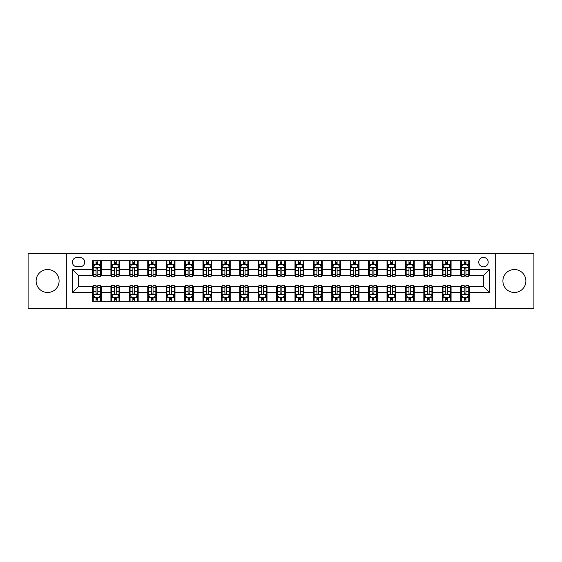 <?xml version="1.0" encoding="UTF-8"?>
<svg xmlns="http://www.w3.org/2000/svg" width="562" height="562" viewBox="0 0 562 562"><rect width="100%" height="100%" fill="white"/><g stroke="black" fill="none" stroke-linecap="round" stroke-linejoin="round"><path stroke-width="0.84" d="M514.392 269.514A11.486 11.486 0 0 0 502.906 281A11.486 11.486 0 0 0 514.392 292.486A11.486 11.486 0 0 0 525.877 281A11.486 11.486 0 0 0 514.392 269.514M47.608 269.514A11.486 11.486 0 0 0 36.123 281A11.486 11.486 0 0 0 47.608 292.486A11.486 11.486 0 0 0 59.094 281A11.486 11.486 0 0 0 47.608 269.514M483.468 257.438A4.714 4.714 0 0 0 478.754 262.152A4.714 4.714 0 0 0 483.468 266.866A4.714 4.714 0 0 0 488.181 262.152A4.714 4.714 0 0 0 483.468 257.438M495.248 308.243L533.9 308.243L533.9 253.757L495.248 253.757L495.248 308.243L66.752 308.243L66.752 253.757L28.1 253.757L28.1 308.243L66.752 308.243M76.91 266.718L80.155 266.718A4.566 4.566 0 0 0 84.714 262.152A4.566 4.566 0 0 0 80.155 257.586L76.91 257.586A4.566 4.566 0 0 0 72.35 262.152A4.566 4.566 0 0 0 76.91 266.718M495.248 253.757L66.752 253.757M92.519 292.338L72.646 292.338L72.646 269.662L92.519 269.662L92.519 275.549L78.532 275.549L78.532 286.451L92.519 286.451L92.519 301.246L469.481 301.246L469.481 286.451L483.468 286.451L483.468 275.549L469.481 275.549L469.481 269.662L489.354 269.662L489.354 292.338L469.481 292.338M469.481 269.662L469.481 260.754L92.519 260.754L92.519 269.662M460.643 260.754L460.643 275.549L461.381 275.549M464.177 275.549L465.947 275.549M468.743 275.549L469.481 275.549M460.643 275.549L450.338 275.549M442.238 260.754L442.238 275.549L442.975 275.549M445.771 275.549L447.542 275.549M442.238 275.549L431.932 275.549M423.832 260.754L423.832 275.549L424.57 275.549M427.366 275.549L429.129 275.549M423.832 275.549L413.527 275.549M405.427 260.754L405.427 275.549L406.164 275.549M408.96 275.549L410.724 275.549M405.427 275.549L395.121 275.549M387.021 260.754L387.021 275.549L387.759 275.549M390.555 275.549L392.318 275.549M387.021 275.549L376.709 275.549M368.616 260.754L368.616 275.549L369.346 275.549M372.149 275.549L373.913 275.549M368.616 275.549L358.303 275.549M350.21 260.754L350.21 275.549L350.941 275.549M353.744 275.549L355.507 275.549M350.21 275.549L339.898 275.549M331.798 260.754L331.798 275.549L332.535 275.549M335.331 275.549L337.102 275.549M331.798 275.549L321.492 275.549M313.392 260.754L313.392 275.549L314.13 275.549M316.926 275.549L318.696 275.549M313.392 275.549L303.087 275.549M294.987 260.754L294.987 275.549L295.724 275.549M298.52 275.549L300.291 275.549M294.987 275.549L284.681 275.549M276.581 260.754L276.581 275.549L277.319 275.549M280.115 275.549L281.885 275.549M276.581 275.549L266.276 275.549M258.176 260.754L258.176 275.549L258.913 275.549M261.709 275.549L263.48 275.549M258.176 275.549L247.87 275.549M239.77 260.754L239.77 275.549L240.508 275.549M243.304 275.549L245.074 275.549M239.77 275.549L229.465 275.549M221.365 260.754L221.365 275.549L222.102 275.549M224.898 275.549L226.669 275.549M221.365 275.549L211.059 275.549M202.959 260.754L202.959 275.549L203.697 275.549M206.493 275.549L208.256 275.549M202.959 275.549L192.654 275.549M184.554 260.754L184.554 275.549L185.291 275.549M188.087 275.549L189.851 275.549M184.554 275.549L174.241 275.549M166.148 260.754L166.148 275.549L166.879 275.549M169.682 275.549L171.445 275.549M166.148 275.549L155.836 275.549M147.743 260.754L147.743 275.549L148.473 275.549M151.276 275.549L153.04 275.549M147.743 275.549L137.43 275.549M129.33 260.754L129.33 275.549L130.068 275.549M132.871 275.549L134.634 275.549M129.33 275.549L119.025 275.549M110.925 260.754L110.925 275.549L111.662 275.549M114.458 275.549L116.229 275.549M110.925 275.549L100.619 275.549M92.519 275.549L93.257 275.549M96.053 275.549L97.823 275.549M92.519 286.451L93.257 286.451M96.053 286.451L97.823 286.451M100.619 286.451L101.357 286.451L101.357 301.246M111.662 286.451L101.357 286.451M114.458 286.451L116.229 286.451M119.025 286.451L119.762 286.451L119.762 301.246M130.068 286.451L119.762 286.451M132.871 286.451L134.634 286.451M137.43 286.451L138.168 286.451L138.168 301.246M148.473 286.451L138.168 286.451M151.276 286.451L153.04 286.451M155.836 286.451L156.573 286.451L156.573 301.246M166.879 286.451L156.573 286.451M169.682 286.451L171.445 286.451M174.241 286.451L174.979 286.451L174.979 301.246M185.291 286.451L174.979 286.451M188.087 286.451L189.851 286.451M192.654 286.451L193.384 286.451L193.384 301.246M203.697 286.451L193.384 286.451M206.493 286.451L208.256 286.451M211.059 286.451L211.79 286.451L211.79 301.246M222.102 286.451L211.79 286.451M224.898 286.451L226.669 286.451M229.465 286.451L230.202 286.451L230.202 301.246M240.508 286.451L230.202 286.451M243.304 286.451L245.074 286.451M247.87 286.451L248.608 286.451L248.608 301.246M258.913 286.451L248.608 286.451M261.709 286.451L263.48 286.451M266.276 286.451L267.013 286.451L267.013 301.246M277.319 286.451L267.013 286.451M280.115 286.451L281.885 286.451M284.681 286.451L285.419 286.451L285.419 301.246M295.724 286.451L285.419 286.451M298.52 286.451L300.291 286.451M303.087 286.451L303.824 286.451L303.824 301.246M314.13 286.451L303.824 286.451M316.926 286.451L318.696 286.451M321.492 286.451L322.23 286.451L322.23 301.246M332.535 286.451L322.23 286.451M335.331 286.451L337.102 286.451M339.898 286.451L340.635 286.451L340.635 301.246M350.941 286.451L340.635 286.451M353.744 286.451L355.507 286.451M358.303 286.451L359.041 286.451L359.041 301.246M369.346 286.451L359.041 286.451M372.149 286.451L373.913 286.451M376.709 286.451L377.446 286.451L377.446 301.246M387.759 286.451L377.446 286.451M390.555 286.451L392.318 286.451M395.121 286.451L395.852 286.451L395.852 301.246M406.164 286.451L395.852 286.451M408.96 286.451L410.724 286.451M413.527 286.451L414.257 286.451L414.257 301.246M424.57 286.451L414.257 286.451M427.366 286.451L429.129 286.451M431.932 286.451L432.67 286.451L432.67 301.246M442.975 286.451L432.67 286.451M445.771 286.451L447.542 286.451M450.338 286.451L451.075 286.451L451.075 301.246M461.381 286.451L451.075 286.451M464.177 286.451L465.947 286.451M468.743 286.451L469.481 286.451M101.357 260.754L101.357 275.549M92.519 264.435L93.257 264.435M96.053 264.435L97.823 264.435M100.619 264.435L101.357 264.435M92.519 297.565L93.257 297.565M96.053 297.565L97.823 297.565M100.619 297.565L101.357 297.565M110.925 286.451L110.925 301.246M119.762 260.754L119.762 275.549M110.925 264.435L111.662 264.435M114.458 264.435L116.229 264.435M119.025 264.435L119.762 264.435M110.925 297.565L111.662 297.565M114.458 297.565L116.229 297.565M119.025 297.565L119.762 297.565M129.33 286.451L129.33 301.246M129.33 297.565L130.068 297.565M132.871 297.565L134.634 297.565M137.43 297.565L138.168 297.565M138.168 260.754L138.168 275.549M129.33 264.435L130.068 264.435M132.871 264.435L134.634 264.435M137.43 264.435L138.168 264.435M147.743 286.451L147.743 301.246M147.743 297.565L148.473 297.565M151.276 297.565L153.04 297.565M155.836 297.565L156.573 297.565M156.573 260.754L156.573 275.549M147.743 264.435L148.473 264.435M151.276 264.435L153.04 264.435M155.836 264.435L156.573 264.435M166.148 286.451L166.148 301.246M166.148 297.565L166.879 297.565M169.682 297.565L171.445 297.565M174.241 297.565L174.979 297.565M174.979 260.754L174.979 275.549M166.148 264.435L166.879 264.435M169.682 264.435L171.445 264.435M174.241 264.435L174.979 264.435M184.554 286.451L184.554 301.246M184.554 297.565L185.291 297.565M188.087 297.565L189.851 297.565M192.654 297.565L193.384 297.565M193.384 260.754L193.384 275.549M184.554 264.435L185.291 264.435M188.087 264.435L189.851 264.435M192.654 264.435L193.384 264.435M202.959 286.451L202.959 301.246M202.959 297.565L203.697 297.565M206.493 297.565L208.256 297.565M211.059 297.565L211.79 297.565M211.79 260.754L211.79 275.549M202.959 264.435L203.697 264.435M206.493 264.435L208.256 264.435M211.059 264.435L211.79 264.435M221.365 286.451L221.365 301.246M221.365 297.565L222.102 297.565M224.898 297.565L226.669 297.565M229.465 297.565L230.202 297.565M230.202 260.754L230.202 275.549M221.365 264.435L222.102 264.435M224.898 264.435L226.669 264.435M229.465 264.435L230.202 264.435M239.77 286.451L239.77 301.246M239.77 297.565L240.508 297.565M243.304 297.565L245.074 297.565M247.87 297.565L248.608 297.565M248.608 260.754L248.608 275.549M239.77 264.435L240.508 264.435M243.304 264.435L245.074 264.435M247.87 264.435L248.608 264.435M258.176 286.451L258.176 301.246M258.176 297.565L258.913 297.565M261.709 297.565L263.48 297.565M266.276 297.565L267.013 297.565M267.013 260.754L267.013 275.549M258.176 264.435L258.913 264.435M261.709 264.435L263.48 264.435M266.276 264.435L267.013 264.435M276.581 286.451L276.581 301.246M276.581 297.565L277.319 297.565M280.115 297.565L281.885 297.565M284.681 297.565L285.419 297.565M285.419 260.754L285.419 275.549M276.581 264.435L277.319 264.435M280.115 264.435L281.885 264.435M284.681 264.435L285.419 264.435M294.987 286.451L294.987 301.246M294.987 297.565L295.724 297.565M298.52 297.565L300.291 297.565M303.087 297.565L303.824 297.565M303.824 260.754L303.824 275.549M294.987 264.435L295.724 264.435M298.52 264.435L300.291 264.435M303.087 264.435L303.824 264.435M313.392 286.451L313.392 301.246M313.392 297.565L314.13 297.565M316.926 297.565L318.696 297.565M321.492 297.565L322.23 297.565M322.23 260.754L322.23 275.549M313.392 264.435L314.13 264.435M316.926 264.435L318.696 264.435M321.492 264.435L322.23 264.435M331.798 286.451L331.798 301.246M331.798 297.565L332.535 297.565M335.331 297.565L337.102 297.565M339.898 297.565L340.635 297.565M340.635 260.754L340.635 275.549M331.798 264.435L332.535 264.435M335.331 264.435L337.102 264.435M339.898 264.435L340.635 264.435M350.21 286.451L350.21 301.246M350.21 297.565L350.941 297.565M353.744 297.565L355.507 297.565M358.303 297.565L359.041 297.565M359.041 260.754L359.041 275.549M350.21 264.435L350.941 264.435M353.744 264.435L355.507 264.435M358.303 264.435L359.041 264.435M368.616 286.451L368.616 301.246M368.616 297.565L369.346 297.565M372.149 297.565L373.913 297.565M376.709 297.565L377.446 297.565M377.446 260.754L377.446 275.549M368.616 264.435L369.346 264.435M372.149 264.435L373.913 264.435M376.709 264.435L377.446 264.435M387.021 286.451L387.021 301.246M387.021 297.565L387.759 297.565M390.555 297.565L392.318 297.565M395.121 297.565L395.852 297.565M395.852 260.754L395.852 275.549M387.021 264.435L387.759 264.435M390.555 264.435L392.318 264.435M395.121 264.435L395.852 264.435M405.427 286.451L405.427 301.246M405.427 297.565L406.164 297.565M408.96 297.565L410.724 297.565M413.527 297.565L414.257 297.565M414.257 260.754L414.257 275.549M405.427 264.435L406.164 264.435M408.96 264.435L410.724 264.435M413.527 264.435L414.257 264.435M423.832 286.451L423.832 301.246M423.832 297.565L424.57 297.565M427.366 297.565L429.129 297.565M431.932 297.565L432.67 297.565M432.67 260.754L432.67 275.549M423.832 264.435L424.57 264.435M427.366 264.435L429.129 264.435M431.932 264.435L432.67 264.435M442.238 286.451L442.238 301.246M442.238 297.565L442.975 297.565M445.771 297.565L447.542 297.565M450.338 297.565L451.075 297.565M451.075 260.754L451.075 275.549M442.238 264.435L442.975 264.435M445.771 264.435L447.542 264.435M450.338 264.435L451.075 264.435M460.643 286.451L460.643 301.246M460.643 297.565L461.381 297.565M464.177 297.565L465.947 297.565M468.743 297.565L469.481 297.565M460.643 264.435L461.381 264.435M464.177 264.435L465.947 264.435M468.743 264.435L469.481 264.435M78.532 275.549L72.646 269.662M78.532 286.451L72.646 292.338M489.354 269.662L483.468 275.549M489.354 292.338L483.468 286.451M97.823 262.665L96.053 262.665M100.619 274.586L97.823 274.586L97.823 276.434L100.619 276.434L100.619 267.456L99.151 264.505L94.732 264.505L93.257 267.456L93.257 276.434L96.053 276.434L96.053 274.586L93.257 274.586M93.257 267.456L93.257 260.754M100.619 267.456L100.619 260.754M96.053 264.505L96.053 260.754M97.823 260.754L97.823 264.505M97.823 274.586L97.823 268.559C97.233 267.421 96.643 267.421 96.053 268.559L96.053 274.586M96.053 299.335L97.823 299.335M93.257 287.414L96.053 287.414L96.053 285.566L93.257 285.566L93.257 294.544L94.732 297.495L99.151 297.495L100.619 294.544L100.619 285.566L97.823 285.566L97.823 287.414L100.619 287.414M100.619 294.544L100.619 301.246M93.257 294.544L93.257 301.246M97.823 297.495L97.823 301.246M96.053 301.246L96.053 297.495M96.053 287.414L96.053 293.441C96.643 294.579 97.233 294.579 97.823 293.441L97.823 287.414M116.229 262.665L114.458 262.665M119.025 274.586L116.229 274.586L116.229 276.434L119.025 276.434L119.025 267.456L117.556 264.505L113.138 264.505L111.662 267.456L111.662 276.434L114.458 276.434L114.458 274.586L111.662 274.586M111.662 267.456L111.662 260.754M119.025 267.456L119.025 260.754M114.458 264.505L114.458 260.754M116.229 260.754L116.229 264.505M116.229 274.586L116.229 268.559C115.639 267.421 115.048 267.421 114.458 268.559L114.458 274.586M134.634 262.665L132.871 262.665M137.43 274.586L134.634 274.586L134.634 276.434L137.43 276.434L137.43 267.456L135.962 264.505L131.543 264.505L130.068 267.456L130.068 276.434L132.871 276.434L132.871 274.586L130.068 274.586M130.068 267.456L130.068 260.754M137.43 267.456L137.43 260.754M132.871 264.505L132.871 260.754M134.634 260.754L134.634 264.505M134.634 274.586L134.634 268.559C134.044 267.421 133.454 267.421 132.871 268.559L132.871 274.586M153.04 262.665L151.276 262.665M155.836 274.586L153.04 274.586L153.04 276.434L155.836 276.434L155.836 267.456L154.367 264.505L149.949 264.505L148.473 267.456L148.473 276.434L151.276 276.434L151.276 274.586L148.473 274.586M148.473 267.456L148.473 260.754M155.836 267.456L155.836 260.754M151.276 264.505L151.276 260.754M153.04 260.754L153.04 264.505M153.04 274.586L153.04 268.559C152.45 267.421 151.866 267.421 151.276 268.559L151.276 274.586M114.458 299.335L116.229 299.335M111.662 287.414L114.458 287.414L114.458 285.566L111.662 285.566L111.662 294.544L113.138 297.495L117.556 297.495L119.025 294.544L119.025 285.566L116.229 285.566L116.229 287.414L119.025 287.414M119.025 294.544L119.025 301.246M111.662 294.544L111.662 301.246M116.229 297.495L116.229 301.246M114.458 301.246L114.458 297.495M114.458 287.414L114.458 293.441C115.048 294.579 115.639 294.579 116.229 293.441L116.229 287.414M132.871 299.335L134.634 299.335M130.068 287.414L132.871 287.414L132.871 285.566L130.068 285.566L130.068 294.544L131.543 297.495L135.962 297.495L137.43 294.544L137.43 285.566L134.634 285.566L134.634 287.414L137.43 287.414M137.43 294.544L137.43 301.246M130.068 294.544L130.068 301.246M134.634 297.495L134.634 301.246M132.871 301.246L132.871 297.495M132.871 287.414L132.871 293.441C133.454 294.579 134.044 294.579 134.634 293.441L134.634 287.414M151.276 299.335L153.04 299.335M148.473 287.414L151.276 287.414L151.276 285.566L148.473 285.566L148.473 294.544L149.949 297.495L154.367 297.495L155.836 294.544L155.836 285.566L153.04 285.566L153.04 287.414L155.836 287.414M155.836 294.544L155.836 301.246M148.473 294.544L148.473 301.246M153.04 297.495L153.04 301.246M151.276 301.246L151.276 297.495M151.276 287.414L151.276 293.441C151.859 294.579 152.45 294.579 153.04 293.441L153.04 287.414M171.445 262.665L169.682 262.665M174.241 274.586L171.445 274.586L171.445 276.434L174.241 276.434L174.241 267.456L172.773 264.505L168.354 264.505L166.879 267.456L166.879 276.434L169.682 276.434L169.682 274.586L166.879 274.586M166.879 267.456L166.879 260.754M174.241 267.456L174.241 260.754M169.682 264.505L169.682 260.754M171.445 260.754L171.445 264.505M171.445 274.586L171.445 268.559C170.862 267.421 170.272 267.421 169.682 268.559L169.682 274.586M169.682 299.335L171.445 299.335M166.879 287.414L169.682 287.414L169.682 285.566L166.879 285.566L166.879 294.544L168.354 297.495L172.773 297.495L174.241 294.544L174.241 285.566L171.445 285.566L171.445 287.414L174.241 287.414M174.241 294.544L174.241 301.246M166.879 294.544L166.879 301.246M171.445 297.495L171.445 301.246M169.682 301.246L169.682 297.495M169.682 287.414L169.682 293.441C170.265 294.579 170.855 294.579 171.445 293.441L171.445 287.414M189.851 262.665L188.087 262.665M192.654 274.586L189.851 274.586L189.851 276.434L192.654 276.434L192.654 267.456L191.178 264.505L186.76 264.505L185.291 267.456L185.291 276.434L188.087 276.434L188.087 274.586L185.291 274.586M185.291 267.456L185.291 260.754M192.654 267.456L192.654 260.754M188.087 264.505L188.087 260.754M189.851 260.754L189.851 264.505M189.851 274.586L189.851 268.559C189.268 267.421 188.677 267.421 188.087 268.559L188.087 274.586M208.256 262.665L206.493 262.665M211.059 274.586L208.256 274.586L208.256 276.434L211.059 276.434L211.059 267.456L209.584 264.505L205.165 264.505L203.697 267.456L203.697 276.434L206.493 276.434L206.493 274.586L203.697 274.586M203.697 267.456L203.697 260.754M211.059 267.456L211.059 260.754M206.493 264.505L206.493 260.754M208.256 260.754L208.256 264.505M208.256 274.586L208.256 268.559C207.673 267.421 207.083 267.421 206.493 268.559L206.493 274.586M226.669 262.665L224.898 262.665M229.465 274.586L226.669 274.586L226.669 276.434L229.465 276.434L229.465 267.456L227.989 264.505L223.571 264.505L222.102 267.456L222.102 276.434L224.898 276.434L224.898 274.586L222.102 274.586M222.102 267.456L222.102 260.754M229.465 267.456L229.465 260.754M224.898 264.505L224.898 260.754M226.669 260.754L226.669 264.505M226.669 274.586L226.669 268.559C226.079 267.421 225.488 267.421 224.898 268.559L224.898 274.586M245.074 262.665L243.304 262.665M247.87 274.586L245.074 274.586L245.074 276.434L247.87 276.434L247.87 267.456L246.395 264.505L241.976 264.505L240.508 267.456L240.508 276.434L243.304 276.434L243.304 274.586L240.508 274.586M240.508 267.456L240.508 260.754M247.87 267.456L247.87 260.754M243.304 264.505L243.304 260.754M245.074 260.754L245.074 264.505M245.074 274.586L245.074 268.559C244.484 267.421 243.894 267.421 243.304 268.559L243.304 274.586M263.48 262.665L261.709 262.665M266.276 274.586L263.48 274.586L263.48 276.434L266.276 276.434L266.276 267.456L264.8 264.505L260.389 264.505L258.913 267.456L258.913 276.434L261.709 276.434L261.709 274.586L258.913 274.586M258.913 267.456L258.913 260.754M266.276 267.456L266.276 260.754M261.709 264.505L261.709 260.754M263.48 260.754L263.48 264.505M263.48 274.586L263.48 268.559C262.89 267.421 262.299 267.421 261.709 268.559L261.709 274.586M188.087 299.335L189.851 299.335M185.291 287.414L188.087 287.414L188.087 285.566L185.291 285.566L185.291 294.544L186.76 297.495L191.178 297.495L192.654 294.544L192.654 285.566L189.851 285.566L189.851 287.414L192.654 287.414M192.654 294.544L192.654 301.246M185.291 294.544L185.291 301.246M189.851 297.495L189.851 301.246M188.087 301.246L188.087 297.495M188.087 287.414L188.087 293.441C188.677 294.579 189.261 294.579 189.851 293.441L189.851 287.414M206.493 299.335L208.256 299.335M203.697 287.414L206.493 287.414L206.493 285.566L203.697 285.566L203.697 294.544L205.165 297.495L209.584 297.495L211.059 294.544L211.059 285.566L208.256 285.566L208.256 287.414L211.059 287.414M211.059 294.544L211.059 301.246M203.697 294.544L203.697 301.246M208.256 297.495L208.256 301.246M206.493 301.246L206.493 297.495M206.493 287.414L206.493 293.441C207.083 294.579 207.666 294.579 208.256 293.441L208.256 287.414M224.898 299.335L226.669 299.335M222.102 287.414L224.898 287.414L224.898 285.566L222.102 285.566L222.102 294.544L223.571 297.495L227.989 297.495L229.465 294.544L229.465 285.566L226.669 285.566L226.669 287.414L229.465 287.414M229.465 294.544L229.465 301.246M222.102 294.544L222.102 301.246M226.669 297.495L226.669 301.246M224.898 301.246L224.898 297.495M224.898 287.414L224.898 293.441C225.488 294.579 226.079 294.579 226.669 293.441L226.669 287.414M243.304 299.335L245.074 299.335M240.508 287.414L243.304 287.414L243.304 285.566L240.508 285.566L240.508 294.544L241.976 297.495L246.395 297.495L247.87 294.544L247.87 285.566L245.074 285.566L245.074 287.414L247.87 287.414M247.87 294.544L247.87 301.246M240.508 294.544L240.508 301.246M245.074 297.495L245.074 301.246M243.304 301.246L243.304 297.495M243.304 287.414L243.304 293.441C243.894 294.579 244.484 294.579 245.074 293.441L245.074 287.414M261.709 299.335L263.48 299.335M258.913 287.414L261.709 287.414L261.709 285.566L258.913 285.566L258.913 294.544L260.389 297.495L264.8 297.495L266.276 294.544L266.276 285.566L263.48 285.566L263.48 287.414L266.276 287.414M266.276 294.544L266.276 301.246M258.913 294.544L258.913 301.246M263.48 297.495L263.48 301.246M261.709 301.246L261.709 297.495M261.709 287.414L261.709 293.441C262.299 294.579 262.89 294.579 263.48 293.441L263.48 287.414M281.885 262.665L280.115 262.665M284.681 274.586L281.885 274.586L281.885 276.434L284.681 276.434L284.681 267.456L283.206 264.505L278.794 264.505L277.319 267.456L277.319 276.434L280.115 276.434L280.115 274.586L277.319 274.586M277.319 267.456L277.319 260.754M284.681 267.456L284.681 260.754M280.115 264.505L280.115 260.754M281.885 260.754L281.885 264.505M281.885 274.586L281.885 268.559C281.295 267.421 280.705 267.421 280.115 268.559L280.115 274.586M280.115 299.335L281.885 299.335M277.319 287.414L280.115 287.414L280.115 285.566L277.319 285.566L277.319 294.544L278.794 297.495L283.206 297.495L284.681 294.544L284.681 285.566L281.885 285.566L281.885 287.414L284.681 287.414M284.681 294.544L284.681 301.246M277.319 294.544L277.319 301.246M281.885 297.495L281.885 301.246M280.115 301.246L280.115 297.495M280.115 287.414L280.115 293.441C280.705 294.579 281.295 294.579 281.885 293.441L281.885 287.414M300.291 262.665L298.52 262.665M303.087 274.586L300.291 274.586L300.291 276.434L303.087 276.434L303.087 267.456L301.611 264.505L297.2 264.505L295.724 267.456L295.724 276.434L298.52 276.434L298.52 274.586L295.724 274.586M295.724 267.456L295.724 260.754M303.087 267.456L303.087 260.754M298.52 264.505L298.52 260.754M300.291 260.754L300.291 264.505M300.291 274.586L300.291 268.559C299.701 267.421 299.11 267.421 298.52 268.559L298.52 274.586M298.52 299.335L300.291 299.335M295.724 287.414L298.52 287.414L298.52 285.566L295.724 285.566L295.724 294.544L297.2 297.495L301.611 297.495L303.087 294.544L303.087 285.566L300.291 285.566L300.291 287.414L303.087 287.414M303.087 294.544L303.087 301.246M295.724 294.544L295.724 301.246M300.291 297.495L300.291 301.246M298.52 301.246L298.52 297.495M298.52 287.414L298.52 293.441C299.11 294.579 299.701 294.579 300.291 293.441L300.291 287.414M318.696 262.665L316.926 262.665M321.492 274.586L318.696 274.586L318.696 276.434L321.492 276.434L321.492 267.456L320.024 264.505L315.605 264.505L314.13 267.456L314.13 276.434L316.926 276.434L316.926 274.586L314.13 274.586M314.13 267.456L314.13 260.754M321.492 267.456L321.492 260.754M316.926 264.505L316.926 260.754M318.696 260.754L318.696 264.505M318.696 274.586L318.696 268.559C318.106 267.421 317.516 267.421 316.926 268.559L316.926 274.586M316.926 299.335L318.696 299.335M314.13 287.414L316.926 287.414L316.926 285.566L314.13 285.566L314.13 294.544L315.605 297.495L320.024 297.495L321.492 294.544L321.492 285.566L318.696 285.566L318.696 287.414L321.492 287.414M321.492 294.544L321.492 301.246M314.13 294.544L314.13 301.246M318.696 297.495L318.696 301.246M316.926 301.246L316.926 297.495M316.926 287.414L316.926 293.441C317.516 294.579 318.106 294.579 318.696 293.441L318.696 287.414M337.102 262.665L335.331 262.665M339.898 274.586L337.102 274.586L337.102 276.434L339.898 276.434L339.898 267.456L338.429 264.505L334.011 264.505L332.535 267.456L332.535 276.434L335.331 276.434L335.331 274.586L332.535 274.586M332.535 267.456L332.535 260.754M339.898 267.456L339.898 260.754M335.331 264.505L335.331 260.754M337.102 260.754L337.102 264.505M337.102 274.586L337.102 268.559C336.512 267.421 335.921 267.421 335.331 268.559L335.331 274.586M335.331 299.335L337.102 299.335M332.535 287.414L335.331 287.414L335.331 285.566L332.535 285.566L332.535 294.544L334.011 297.495L338.429 297.495L339.898 294.544L339.898 285.566L337.102 285.566L337.102 287.414L339.898 287.414M339.898 294.544L339.898 301.246M332.535 294.544L332.535 301.246M337.102 297.495L337.102 301.246M335.331 301.246L335.331 297.495M335.331 287.414L335.331 293.441C335.921 294.579 336.512 294.579 337.102 293.441L337.102 287.414M355.507 262.665L353.744 262.665M358.303 274.586L355.507 274.586L355.507 276.434L358.303 276.434L358.303 267.456L356.835 264.505L352.416 264.505L350.941 267.456L350.941 276.434L353.744 276.434L353.744 274.586L350.941 274.586M350.941 267.456L350.941 260.754M358.303 267.456L358.303 260.754M353.744 264.505L353.744 260.754M355.507 260.754L355.507 264.505M355.507 274.586L355.507 268.559C354.917 267.421 354.334 267.421 353.744 268.559L353.744 274.586M353.744 299.335L355.507 299.335M350.941 287.414L353.744 287.414L353.744 285.566L350.941 285.566L350.941 294.544L352.416 297.495L356.835 297.495L358.303 294.544L358.303 285.566L355.507 285.566L355.507 287.414L358.303 287.414M358.303 294.544L358.303 301.246M350.941 294.544L350.941 301.246M355.507 297.495L355.507 301.246M353.744 301.246L353.744 297.495M353.744 287.414L353.744 293.441C354.327 294.579 354.917 294.579 355.507 293.441L355.507 287.414M373.913 262.665L372.149 262.665M376.709 274.586L373.913 274.586L373.913 276.434L376.709 276.434L376.709 267.456L375.24 264.505L370.822 264.505L369.346 267.456L369.346 276.434L372.149 276.434L372.149 274.586L369.346 274.586M369.346 267.456L369.346 260.754M376.709 267.456L376.709 260.754M372.149 264.505L372.149 260.754M373.913 260.754L373.913 264.505M373.913 274.586L373.913 268.559C373.323 267.421 372.739 267.421 372.149 268.559L372.149 274.586M372.149 299.335L373.913 299.335M369.346 287.414L372.149 287.414L372.149 285.566L369.346 285.566L369.346 294.544L370.822 297.495L375.24 297.495L376.709 294.544L376.709 285.566L373.913 285.566L373.913 287.414L376.709 287.414M376.709 294.544L376.709 301.246M369.346 294.544L369.346 301.246M373.913 297.495L373.913 301.246M372.149 301.246L372.149 297.495M372.149 287.414L372.149 293.441C372.732 294.579 373.323 294.579 373.913 293.441L373.913 287.414M392.318 262.665L390.555 262.665M395.121 274.586L392.318 274.586L392.318 276.434L395.121 276.434L395.121 267.456L393.646 264.505L389.227 264.505L387.759 267.456L387.759 276.434L390.555 276.434L390.555 274.586L387.759 274.586M387.759 267.456L387.759 260.754M395.121 267.456L395.121 260.754M390.555 264.505L390.555 260.754M392.318 260.754L392.318 264.505M392.318 274.586L392.318 268.559C391.735 267.421 391.145 267.421 390.555 268.559L390.555 274.586M410.724 262.665L408.96 262.665M413.527 274.586L410.724 274.586L410.724 276.434L413.527 276.434L413.527 267.456L412.051 264.505L407.633 264.505L406.164 267.456L406.164 276.434L408.96 276.434L408.96 274.586L406.164 274.586M406.164 267.456L406.164 260.754M413.527 267.456L413.527 260.754M408.96 264.505L408.96 260.754M410.724 260.754L410.724 264.505M410.724 274.586L410.724 268.559C410.141 267.421 409.55 267.421 408.96 268.559L408.96 274.586M429.129 262.665L427.366 262.665M431.932 274.586L429.129 274.586L429.129 276.434L431.932 276.434L431.932 267.456L430.457 264.505L426.038 264.505L424.57 267.456L424.57 276.434L427.366 276.434L427.366 274.586L424.57 274.586M424.57 267.456L424.57 260.754M431.932 267.456L431.932 260.754M427.366 264.505L427.366 260.754M429.129 260.754L429.129 264.505M429.129 274.586L429.129 268.559C428.546 267.421 427.956 267.421 427.366 268.559L427.366 274.586M447.542 262.665L445.771 262.665M450.338 274.586L447.542 274.586L447.542 276.434L450.338 276.434L450.338 267.456L448.862 264.505L444.444 264.505L442.975 267.456L442.975 276.434L445.771 276.434L445.771 274.586L442.975 274.586M442.975 267.456L442.975 260.754M450.338 267.456L450.338 260.754M445.771 264.505L445.771 260.754M447.542 260.754L447.542 264.505M447.542 274.586L447.542 268.559C446.952 267.421 446.361 267.421 445.771 268.559L445.771 274.586M465.947 262.665L464.177 262.665M468.743 274.586L465.947 274.586L465.947 276.434L468.743 276.434L468.743 267.456L467.268 264.505L462.849 264.505L461.381 267.456L461.381 276.434L464.177 276.434L464.177 274.586L461.381 274.586M461.381 267.456L461.381 260.754M468.743 267.456L468.743 260.754M464.177 264.505L464.177 260.754M465.947 260.754L465.947 264.505M465.947 274.586L465.947 268.559C465.357 267.421 464.767 267.421 464.177 268.559L464.177 274.586M390.555 299.335L392.318 299.335M387.759 287.414L390.555 287.414L390.555 285.566L387.759 285.566L387.759 294.544L389.227 297.495L393.646 297.495L395.121 294.544L395.121 285.566L392.318 285.566L392.318 287.414L395.121 287.414M395.121 294.544L395.121 301.246M387.759 294.544L387.759 301.246M392.318 297.495L392.318 301.246M390.555 301.246L390.555 297.495M390.555 287.414L390.555 293.441C391.138 294.579 391.728 294.579 392.318 293.441L392.318 287.414M408.96 299.335L410.724 299.335M406.164 287.414L408.96 287.414L408.96 285.566L406.164 285.566L406.164 294.544L407.633 297.495L412.051 297.495L413.527 294.544L413.527 285.566L410.724 285.566L410.724 287.414L413.527 287.414M413.527 294.544L413.527 301.246M406.164 294.544L406.164 301.246M410.724 297.495L410.724 301.246M408.96 301.246L408.96 297.495M408.96 287.414L408.96 293.441C409.55 294.579 410.134 294.579 410.724 293.441L410.724 287.414M427.366 299.335L429.129 299.335M424.57 287.414L427.366 287.414L427.366 285.566L424.57 285.566L424.57 294.544L426.038 297.495L430.457 297.495L431.932 294.544L431.932 285.566L429.129 285.566L429.129 287.414L431.932 287.414M431.932 294.544L431.932 301.246M424.57 294.544L424.57 301.246M429.129 297.495L429.129 301.246M427.366 301.246L427.366 297.495M427.366 287.414L427.366 293.441C427.956 294.579 428.546 294.579 429.129 293.441L429.129 287.414M445.771 299.335L447.542 299.335M442.975 287.414L445.771 287.414L445.771 285.566L442.975 285.566L442.975 294.544L444.444 297.495L448.862 297.495L450.338 294.544L450.338 285.566L447.542 285.566L447.542 287.414L450.338 287.414M450.338 294.544L450.338 301.246M442.975 294.544L442.975 301.246M447.542 297.495L447.542 301.246M445.771 301.246L445.771 297.495M445.771 287.414L445.771 293.441C446.361 294.579 446.952 294.579 447.542 293.441L447.542 287.414M464.177 299.335L465.947 299.335M461.381 287.414L464.177 287.414L464.177 285.566L461.381 285.566L461.381 294.544L462.849 297.495L467.268 297.495L468.743 294.544L468.743 285.566L465.947 285.566L465.947 287.414L468.743 287.414M468.743 294.544L468.743 301.246M461.381 294.544L461.381 301.246M465.947 297.495L465.947 301.246M464.177 301.246L464.177 297.495M464.177 287.414L464.177 293.441C464.767 294.579 465.357 294.579 465.947 293.441L465.947 287.414M110.925 292.338L101.357 292.338M110.925 269.662L101.357 269.662M129.33 269.662L119.762 269.662M129.33 292.338L119.762 292.338M147.743 269.662L138.168 269.662M147.743 292.338L138.168 292.338M166.148 269.662L156.573 269.662M166.148 292.338L156.573 292.338M184.554 269.662L174.979 269.662M184.554 292.338L174.979 292.338M202.959 269.662L193.384 269.662M202.959 292.338L193.384 292.338M221.365 269.662L211.79 269.662M221.365 292.338L211.79 292.338M239.77 269.662L230.202 269.662M239.77 292.338L230.202 292.338M258.176 269.662L248.608 269.662M258.176 292.338L248.608 292.338M276.581 269.662L267.013 269.662M276.581 292.338L267.013 292.338M294.987 269.662L285.419 269.662M294.987 292.338L285.419 292.338M313.392 269.662L303.824 269.662M313.392 292.338L303.824 292.338M331.798 269.662L322.23 269.662M331.798 292.338L322.23 292.338M350.21 269.662L340.635 269.662M350.21 292.338L340.635 292.338M368.616 269.662L359.041 269.662M368.616 292.338L359.041 292.338M387.021 269.662L377.446 269.662M387.021 292.338L377.446 292.338M405.427 269.662L395.852 269.662M405.427 292.338L395.852 292.338M423.832 269.662L414.257 269.662M423.832 292.338L414.257 292.338M442.238 269.662L432.67 269.662M442.238 292.338L432.67 292.338M460.643 269.662L451.075 269.662M460.643 292.338L451.075 292.338M100.584 267.379L93.292 267.379M93.257 264.688L94.641 264.688M99.235 264.688L100.619 264.688M96.053 270.645L93.257 270.645M100.619 270.645L97.823 270.645M97.823 263.606L96.053 263.606M93.292 294.621L100.584 294.621M100.619 297.312L99.235 297.312M94.641 297.312L93.257 297.312M97.823 291.355L100.619 291.355M93.257 291.355L96.053 291.355M96.053 298.394L97.823 298.394M118.989 267.379L111.698 267.379M111.662 264.688L113.046 264.688M117.641 264.688L119.025 264.688M114.458 270.645L111.662 270.645M119.025 270.645L116.229 270.645M116.229 263.606L114.458 263.606M137.395 267.379L130.11 267.379M130.068 264.688L131.452 264.688M136.046 264.688L137.43 264.688M132.871 270.645L130.068 270.645M137.43 270.645L134.634 270.645M134.634 263.606L132.871 263.606M155.8 267.379L148.516 267.379M148.473 264.688L149.857 264.688M154.452 264.688L155.836 264.688M151.276 270.645L148.473 270.645M155.836 270.645L153.04 270.645M153.04 263.606L151.276 263.606M111.698 294.621L118.989 294.621M119.025 297.312L117.641 297.312M113.046 297.312L111.662 297.312M116.229 291.355L119.025 291.355M111.662 291.355L114.458 291.355M114.458 298.394L116.229 298.394M130.11 294.621L137.395 294.621M137.43 297.312L136.046 297.312M131.452 297.312L130.068 297.312M134.634 291.355L137.43 291.355M130.068 291.355L132.871 291.355M132.871 298.394L134.634 298.394M148.516 294.621L155.8 294.621M155.836 297.312L154.452 297.312M149.857 297.312L148.473 297.312M153.04 291.355L155.836 291.355M148.473 291.355L151.276 291.355M151.276 298.394L153.04 298.394M174.206 267.379L166.921 267.379M166.879 264.688L168.263 264.688M172.857 264.688L174.241 264.688M169.682 270.645L166.879 270.645M174.241 270.645L171.445 270.645M171.445 263.606L169.682 263.606M166.921 294.621L174.206 294.621M174.241 297.312L172.857 297.312M168.263 297.312L166.879 297.312M171.445 291.355L174.241 291.355M166.879 291.355L169.682 291.355M169.682 298.394L171.445 298.394M192.611 267.379L185.327 267.379M185.291 264.688L186.675 264.688M191.27 264.688L192.654 264.688M188.087 270.645L185.291 270.645M192.654 270.645L189.851 270.645M189.851 263.606L188.087 263.606M211.017 267.379L203.732 267.379M203.697 264.688L205.081 264.688M209.675 264.688L211.059 264.688M206.493 270.645L203.697 270.645M211.059 270.645L208.256 270.645M208.256 263.606L206.493 263.606M229.429 267.379L222.138 267.379M222.102 264.688L223.486 264.688M228.081 264.688L229.465 264.688M224.898 270.645L222.102 270.645M229.465 270.645L226.669 270.645M226.669 263.606L224.898 263.606M247.835 267.379L240.543 267.379M240.508 264.688L241.892 264.688M246.486 264.688L247.87 264.688M243.304 270.645L240.508 270.645M247.87 270.645L245.074 270.645M245.074 263.606L243.304 263.606M266.24 267.379L258.949 267.379M258.913 264.688L260.297 264.688M264.892 264.688L266.276 264.688M261.709 270.645L258.913 270.645M266.276 270.645L263.48 270.645M263.48 263.606L261.709 263.606M185.327 294.621L192.611 294.621M192.654 297.312L191.27 297.312M186.675 297.312L185.291 297.312M189.851 291.355L192.654 291.355M185.291 291.355L188.087 291.355M188.087 298.394L189.851 298.394M203.732 294.621L211.017 294.621M211.059 297.312L209.675 297.312M205.081 297.312L203.697 297.312M208.256 291.355L211.059 291.355M203.697 291.355L206.493 291.355M206.493 298.394L208.256 298.394M222.138 294.621L229.429 294.621M229.465 297.312L228.081 297.312M223.486 297.312L222.102 297.312M226.669 291.355L229.465 291.355M222.102 291.355L224.898 291.355M224.898 298.394L226.669 298.394M240.543 294.621L247.835 294.621M247.87 297.312L246.486 297.312M241.892 297.312L240.508 297.312M245.074 291.355L247.87 291.355M240.508 291.355L243.304 291.355M243.304 298.394L245.074 298.394M258.949 294.621L266.24 294.621M266.276 297.312L264.892 297.312M260.297 297.312L258.913 297.312M263.48 291.355L266.276 291.355M258.913 291.355L261.709 291.355M261.709 298.394L263.48 298.394M284.646 267.379L277.354 267.379M277.319 264.688L278.703 264.688M283.297 264.688L284.681 264.688M280.115 270.645L277.319 270.645M284.681 270.645L281.885 270.645M281.885 263.606L280.115 263.606M277.354 294.621L284.646 294.621M284.681 297.312L283.297 297.312M278.703 297.312L277.319 297.312M281.885 291.355L284.681 291.355M277.319 291.355L280.115 291.355M280.115 298.394L281.885 298.394M303.051 267.379L295.76 267.379M295.724 264.688L297.108 264.688M301.703 264.688L303.087 264.688M298.52 270.645L295.724 270.645M303.087 270.645L300.291 270.645M300.291 263.606L298.52 263.606M295.76 294.621L303.051 294.621M303.087 297.312L301.703 297.312M297.108 297.312L295.724 297.312M300.291 291.355L303.087 291.355M295.724 291.355L298.52 291.355M298.52 298.394L300.291 298.394M321.457 267.379L314.165 267.379M314.13 264.688L315.514 264.688M320.108 264.688L321.492 264.688M316.926 270.645L314.13 270.645M321.492 270.645L318.696 270.645M318.696 263.606L316.926 263.606M314.165 294.621L321.457 294.621M321.492 297.312L320.108 297.312M315.514 297.312L314.13 297.312M318.696 291.355L321.492 291.355M314.13 291.355L316.926 291.355M316.926 298.394L318.696 298.394M339.862 267.379L332.571 267.379M332.535 264.688L333.919 264.688M338.514 264.688L339.898 264.688M335.331 270.645L332.535 270.645M339.898 270.645L337.102 270.645M337.102 263.606L335.331 263.606M332.571 294.621L339.862 294.621M339.898 297.312L338.514 297.312M333.919 297.312L332.535 297.312M337.102 291.355L339.898 291.355M332.535 291.355L335.331 291.355M335.331 298.394L337.102 298.394M358.268 267.379L350.983 267.379M350.941 264.688L352.325 264.688M356.919 264.688L358.303 264.688M353.744 270.645L350.941 270.645M358.303 270.645L355.507 270.645M355.507 263.606L353.744 263.606M350.983 294.621L358.268 294.621M358.303 297.312L356.919 297.312M352.325 297.312L350.941 297.312M355.507 291.355L358.303 291.355M350.941 291.355L353.744 291.355M353.744 298.394L355.507 298.394M376.673 267.379L369.389 267.379M369.346 264.688L370.73 264.688M375.325 264.688L376.709 264.688M372.149 270.645L369.346 270.645M376.709 270.645L373.913 270.645M373.913 263.606L372.149 263.606M369.389 294.621L376.673 294.621M376.709 297.312L375.325 297.312M370.73 297.312L369.346 297.312M373.913 291.355L376.709 291.355M369.346 291.355L372.149 291.355M372.149 298.394L373.913 298.394M395.079 267.379L387.794 267.379M387.759 264.688L389.143 264.688M393.737 264.688L395.121 264.688M390.555 270.645L387.759 270.645M395.121 270.645L392.318 270.645M392.318 263.606L390.555 263.606M413.484 267.379L406.2 267.379M406.164 264.688L407.548 264.688M412.143 264.688L413.527 264.688M408.96 270.645L406.164 270.645M413.527 270.645L410.724 270.645M410.724 263.606L408.96 263.606M431.89 267.379L424.605 267.379M424.57 264.688L425.954 264.688M430.548 264.688L431.932 264.688M427.366 270.645L424.57 270.645M431.932 270.645L429.129 270.645M429.129 263.606L427.366 263.606M450.303 267.379L443.011 267.379M442.975 264.688L444.359 264.688M448.954 264.688L450.338 264.688M445.771 270.645L442.975 270.645M450.338 270.645L447.542 270.645M447.542 263.606L445.771 263.606M468.708 267.379L461.416 267.379M461.381 264.688L462.765 264.688M467.359 264.688L468.743 264.688M464.177 270.645L461.381 270.645M468.743 270.645L465.947 270.645M465.947 263.606L464.177 263.606M387.794 294.621L395.079 294.621M395.121 297.312L393.737 297.312M389.143 297.312L387.759 297.312M392.318 291.355L395.121 291.355M387.759 291.355L390.555 291.355M390.555 298.394L392.318 298.394M406.2 294.621L413.484 294.621M413.527 297.312L412.143 297.312M407.548 297.312L406.164 297.312M410.724 291.355L413.527 291.355M406.164 291.355L408.96 291.355M408.96 298.394L410.724 298.394M424.605 294.621L431.89 294.621M431.932 297.312L430.548 297.312M425.954 297.312L424.57 297.312M429.129 291.355L431.932 291.355M424.57 291.355L427.366 291.355M427.366 298.394L429.129 298.394M443.011 294.621L450.303 294.621M450.338 297.312L448.954 297.312M444.359 297.312L442.975 297.312M447.542 291.355L450.338 291.355M442.975 291.355L445.771 291.355M445.771 298.394L447.542 298.394M461.416 294.621L468.708 294.621M468.743 297.312L467.359 297.312M462.765 297.312L461.381 297.312M465.947 291.355L468.743 291.355M461.381 291.355L464.177 291.355M464.177 298.394L465.947 298.394"/></g></svg>

